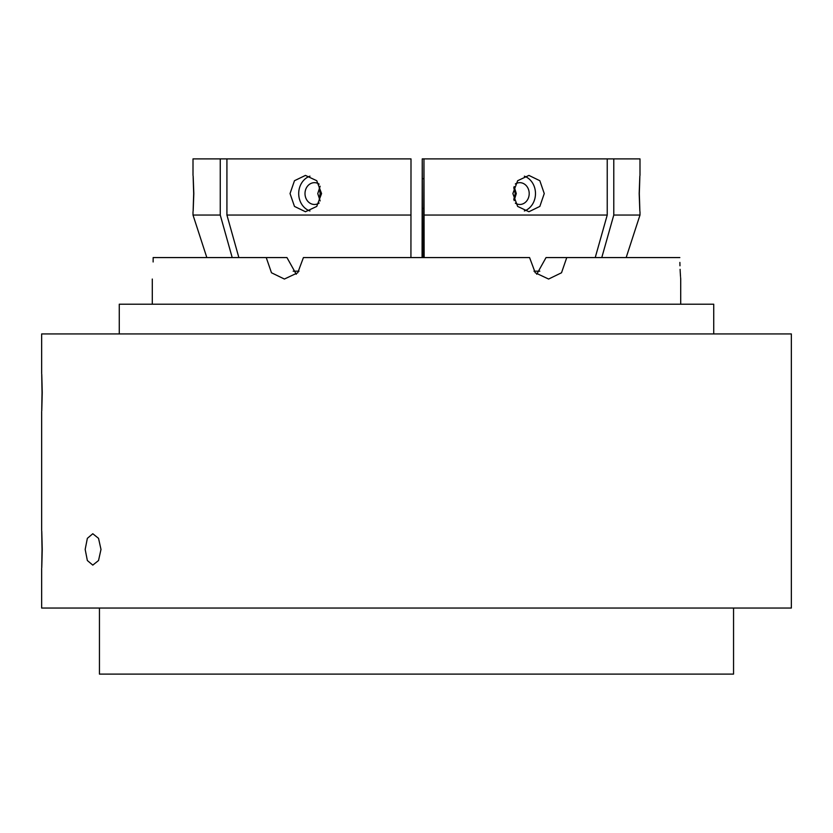 <?xml version="1.0" encoding="UTF-8"?>
<svg xmlns="http://www.w3.org/2000/svg" width="833" height="833" viewBox="0 0 833 833"><rect width="100%" height="100%" fill="white"/><g stroke="black" fill="none" stroke-linecap="round" stroke-linejoin="round"><path stroke-width="1.25" d="M319.164 184.114A10.902 9.455 -90 0 0 314.457 182.666A10.902 9.455 -90 0 0 305.003 193.568A10.902 9.455 -90 0 0 314.457 204.47A10.902 9.455 -90 0 0 319.164 203.033M309.959 176.159A18.159 15.765 -90 0 0 298.703 193.568A18.159 15.765 -90 0 0 309.959 210.978M290.04 193.568L294.476 180.719L305.44 175.409L316.759 180.719L321.569 193.568L316.759 206.417L305.44 211.738L294.476 206.417L290.04 193.568M320.153 186.217L317.758 193.568L320.153 200.92M515.325 203.169A10.902 9.423 90 0 0 519.792 204.47A10.902 9.423 90 0 0 529.205 193.568A10.902 9.423 90 0 0 519.792 182.666A10.902 9.423 90 0 0 515.325 183.968M524.342 210.957A18.159 15.702 90 0 0 535.484 193.568A18.159 15.702 90 0 0 524.342 176.19M512.857 193.568L517.647 180.719L528.924 175.409L539.836 180.719L544.251 193.568L539.836 206.417L528.924 211.738L517.637 206.417L512.857 193.568M514.138 200.607L516.293 193.568L514.138 186.53M639.317 193.568C640.077 170.13 640.036 170.13 639.182 193.568C640.036 217.007 640.077 217.007 639.317 193.568M513.763 187.623L515.242 193.568L513.763 199.514M319.237 199.514L320.143 193.568L319.237 187.623M193.683 193.568C192.923 170.13 192.964 170.13 193.818 193.568C192.964 217.007 192.923 217.007 193.683 193.568C192.923 170.13 192.964 170.13 193.818 193.568C192.964 217.007 192.923 217.007 193.683 193.568M193.006 175.419L193.006 158.895L220.256 158.895L220.256 215.039L232.199 257.574M410.929 257.574L411.002 158.895L226.92 158.895L226.92 215.039L238.863 257.574M226.92 158.895L220.256 158.895M423.664 257.574L423.966 158.895L424.143 257.574M595.231 257.574L607.236 215.039L607.236 158.895L613.786 158.895L613.786 215.039L601.78 257.574M422.55 257.574L422.248 158.895L422.071 257.574M539.815 271.183L533.963 271.183M299.037 271.183L293.185 271.183M626.166 257.574L639.994 215.039L613.786 215.039M607.236 215.039L424.205 215.039M411.002 215.039L226.92 215.039M220.256 215.039L193.006 215.039L206.834 257.574M639.994 211.738L639.994 215.039M639.994 175.419L639.994 158.895L613.786 158.895M607.236 158.895L424.205 158.895M193.006 211.738L193.006 215.039M422.248 158.895L423.966 158.895M422.248 178.71L423.966 178.71M422.248 208.437L423.966 208.437M422.55 231.553L423.966 231.553M85.174 549.436L87.35 560.526L92.796 565.118L98.533 560.526L100.991 549.436L98.533 538.337L92.796 533.745L87.35 538.337L85.174 549.436M42.046 549.436C41.577 573.937 41.64 573.937 42.233 549.436C41.64 524.936 41.577 524.936 42.046 549.436C41.577 573.937 41.64 573.937 42.233 549.436C41.64 524.936 41.577 524.936 42.046 549.436M41.65 373.569L41.65 333.929L791.35 333.929L791.35 608.048L41.65 608.048L41.65 568.418M42.046 392.551C41.577 417.062 41.64 417.062 42.233 392.551C41.64 368.061 41.577 368.061 42.046 392.551C41.577 417.062 41.64 417.062 42.233 392.551C41.64 368.061 41.577 368.061 42.046 392.551M41.65 530.444L41.65 411.544M536.733 274.265L546.042 257.574L566.763 257.574L561.525 272.766L548.603 279.045L535.244 272.766L529.58 257.574L303.42 257.574L297.756 272.766L284.397 279.045L271.475 272.766L266.237 257.574L286.958 257.574L296.267 274.265M679.884 262.416L679.967 265.8M680.103 269.34L680.269 272.672M680.28 272.797L680.519 276.577M680.592 277.462L680.686 278.722M679.843 257.574C680.79 285.271 680.79 285.271 679.843 257.574L566.763 257.574M266.237 257.574L153.157 257.574C152.21 285.271 152.21 285.271 153.157 257.574L153.126 261.968M713.735 333.929L713.735 304.212L119.265 304.212L119.265 333.929M733.55 608.048L733.55 674.105L99.45 674.105L99.45 608.048M152.293 279.045L152.293 304.212M680.707 279.045L680.707 304.212"/></g></svg>

